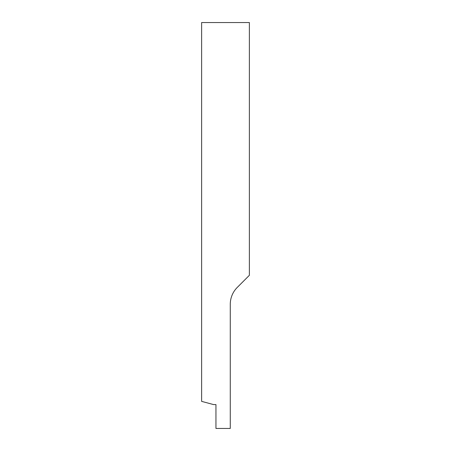 <?xml version="1.0" encoding="UTF-8"?>
<svg xmlns="http://www.w3.org/2000/svg" width="451" height="451" viewBox="0 0 451 451"><rect width="100%" height="100%" fill="white"/><g stroke="black" fill="none" stroke-linecap="round" stroke-linejoin="round"><path stroke-width="0.68" d="M201.625 22.55L201.625 401.373L213.56 404.575L215.95 404.575L215.95 428.45L230.275 428.45L230.275 304.29A23.875 23.875 0 0 1 237.271 287.411L249.375 275.302L249.375 22.55L201.625 22.55"/></g></svg>
